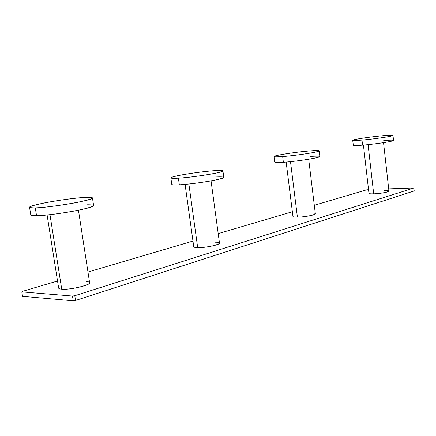 <?xml version="1.0" encoding="UTF-8"?>
<svg xmlns="http://www.w3.org/2000/svg" width="436" height="436" viewBox="0 0 436 436"><rect width="100%" height="100%" fill="white"/><g stroke="black" fill="none" stroke-linecap="round" stroke-linejoin="round"><path stroke-width="0.65" d="M22.525 296.333L73.232 300.802L75.526 300.469L414.2 190.935L413.878 187.981L414.2 190.935L75.526 300.469L74.785 295.706L75.526 300.469L73.232 300.802L72.485 296.039L73.232 300.802L22.525 296.333L21.8 291.88L22.525 296.333M366.463 189.883L368.534 189.671L366.463 189.883L314.307 205.269L366.463 189.883M388.694 188.859L413.878 187.981L74.785 295.706L72.485 296.039L21.8 291.88L22.22 291.428L57.536 281.013L22.22 291.428L21.8 291.88L72.485 296.039L74.785 295.706L413.878 187.981L388.694 188.859M87.963 272.037L192.957 241.064L87.963 272.037M218.196 233.62L292.365 211.738L218.196 233.62M384.083 190.652C395.365 190.134 384.585 193.497 373.685 193.835C370.682 193.922 369.107 193.764 368.954 193.355L363.428 145.084M310.732 213.073C322.705 212.719 308.852 217.046 297.401 217.144C294.578 217.172 293.096 216.948 292.954 216.474L286.152 162.072M215.357 242.22C227.979 242.165 209.52 247.931 197.677 247.621C195.181 247.566 193.873 247.267 193.748 246.727L185.082 184.379M86.312 281.656C99.337 282.157 73.515 290.218 61.727 289.172C59.792 289.014 58.767 288.654 58.653 288.087L47.093 214.97M368.082 144.638L373.685 193.835L368.082 144.638M392.989 135.416C392.662 135.056 389.392 135.144 383.184 135.689C370.622 136.779 352.146 139.569 352.724 140.316C352.953 140.665 356.038 140.588 361.984 140.087L362.567 145.155L361.984 140.087C374.611 139.03 393.812 136.119 392.989 135.416L393.539 140.414C394.373 141.21 375.189 144.163 362.567 145.155C371.766 144.409 385.239 142.594 390.727 141.368C395.757 140.098 393.425 139.831 383.729 140.577M362.567 145.155C356.621 145.629 353.531 145.668 353.302 145.275L352.724 140.316M383.184 135.689C372.437 136.724 363.357 137.94 355.94 139.335C350.397 140.583 352.413 140.833 361.984 140.087C371.189 139.291 384.666 137.487 390.166 136.31C395.207 135.1 392.88 134.893 383.184 135.689M383.533 142.659L388.95 191.126C389.381 191.976 379.979 193.649 373.685 193.835M290.496 161.658L297.401 217.144L290.496 161.658M319.163 150.851C318.88 150.42 315.778 150.436 309.871 150.9C296.033 151.968 273.296 155.527 274.015 156.551C274.206 156.965 277.083 156.965 282.659 156.551L283.378 162.29L282.659 156.551C296.545 155.538 320.247 151.81 319.163 150.851L319.844 156.491C320.94 157.576 297.27 161.369 283.378 162.29C293.036 161.614 308.481 159.527 315.577 157.941C322.324 156.268 320.64 155.761 310.541 156.415M283.378 162.29C277.803 162.672 274.92 162.633 274.729 162.17L274.015 156.551M309.871 150.9C298.426 151.93 288.092 153.314 278.86 155.069C271.53 156.693 272.794 157.183 282.659 156.551C292.316 155.81 307.772 153.728 314.885 152.213C321.643 150.616 319.97 150.18 309.871 150.9M308.688 159.238L315.337 213.744C315.915 214.899 304.339 217.106 297.401 217.144M188.87 184.008L197.677 247.621L188.87 184.008M222.921 170.896C222.687 170.394 219.918 170.318 214.605 170.667C199.399 171.604 169.947 176.427 170.874 177.904C171.021 178.379 173.533 178.471 178.406 178.182L179.332 184.81L178.406 178.182C193.633 177.343 224.442 172.253 222.921 170.896L223.782 177.365C225.33 178.891 194.56 184.096 179.332 184.81C189.3 184.281 207.394 181.823 216.921 179.703C226.279 177.419 225.794 176.515 215.46 176.989M179.332 184.81C174.46 185.055 171.942 184.919 171.784 184.39L170.874 177.904M214.605 170.667C204.724 171.332 188.281 173.55 178.635 175.523C168.607 177.719 168.53 178.602 178.406 178.182C188.374 177.577 206.484 175.13 216.033 173.092C225.412 170.917 224.938 170.111 214.605 170.667M211.051 180.869L219.482 243.114C220.289 244.738 205.307 247.861 197.677 247.621M49.977 214.665L61.727 289.172L49.977 214.665M92.459 197.939C92.285 197.394 90.067 197.214 85.805 197.399C69.466 197.949 28.351 205.084 29.561 207.302C29.675 207.803 31.588 207.994 35.294 207.879L36.542 215.706L35.294 207.879C51.562 207.525 94.781 199.911 92.459 197.939L93.609 205.498C95.964 207.721 52.827 215.553 36.542 215.706C46.401 215.515 68.239 212.517 81.674 209.531C95.299 206.266 97.054 204.686 86.933 204.8M36.542 215.706C32.831 215.782 30.918 215.542 30.793 214.986L29.561 207.302M85.805 197.399C75.831 197.84 56.353 200.478 42.984 203.214C28.645 206.31 26.078 207.863 35.294 207.879C45.142 207.574 67.008 204.593 80.48 201.726C94.143 198.609 95.915 197.165 85.805 197.399M78.453 210.212L89.614 282.757C90.83 285.128 69.94 289.989 61.727 289.172"/></g></svg>
